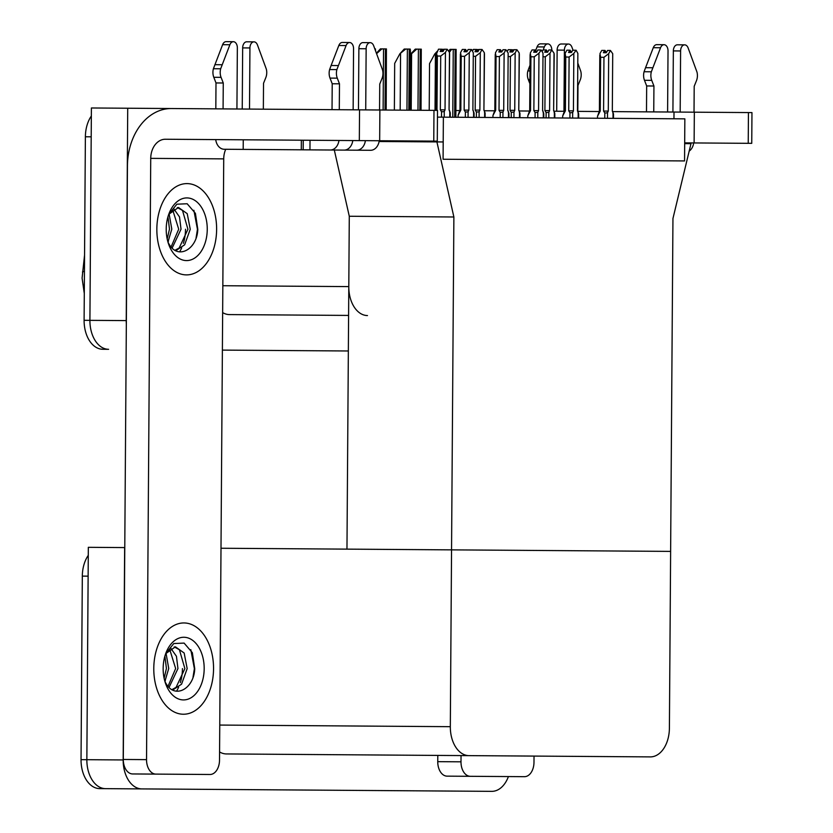 <?xml version="1.0" encoding="UTF-8"?>
<svg xmlns="http://www.w3.org/2000/svg" width="833" height="833" viewBox="0 0 833 833"><rect width="100%" height="100%" fill="white"/><g stroke="black" fill="none" stroke-linecap="round" stroke-linejoin="round"><path stroke-width="1.25" d="M453.881 216.986L436.909 141.912L443.198 141.954L443.083 159.249L684.559 160.936L684.851 118.848L443.375 117.161L443.083 159.249L684.559 160.936L684.674 143.64L690.974 143.682L672.949 218.517L670.627 551.394L451.548 549.863L450.32 726.678A28.832 18.878 90.4 0 0 468.989 755.635L650.323 756.895A28.832 18.878 90.4 0 0 669.399 728.209L670.627 551.394L451.548 549.863L453.881 216.986L349.287 216.257L348.798 286.604A28.832 18.878 90.4 0 0 367.468 315.561M455.89 110.529L459.806 110.55M485.878 110.737A57.654 43.576 -89.6 0 0 484.296 110.758L494.656 110.799M126.335 323.922A28.832 18.878 -89.6 0 1 126.231 320.601L127.72 108.228L91.401 107.978L89.912 320.351L91.193 136.81L85.383 136.768A28.832 18.878 -89.6 0 1 91.338 116.006M127.72 108.228L379.879 109.998L379.661 140.746L165.392 139.246A19.221 14.525 90.4 0 0 150.731 158.364L146.535 759.634A14.411 9.434 90.4 0 0 155.875 774.107L132.634 773.951A14.411 9.434 -89.6 0 1 123.294 759.467L127.439 165.892A57.654 43.576 -89.6 0 1 171.421 108.54M108.592 349.308A28.832 18.878 -89.6 0 1 89.912 320.351A28.832 18.878 -89.6 0 0 108.592 349.308L102.782 349.266A28.832 18.878 -89.6 0 1 84.102 320.309L85.383 136.768M348.34 350.985L222.38 350.099L348.34 350.985M229.46 314.593L348.59 315.426L229.46 314.593A28.832 18.878 90.4 0 1 222.65 312.594M443.375 117.161L437.46 117.12M221.005 548.249L451.548 549.863L346.965 549.134L349.287 216.257L334.314 150.034M436.909 141.912L379.098 141.506M508.411 776.575A28.832 18.878 -89.6 0 1 491.782 791.35L105.52 788.653A28.832 18.878 -89.6 0 1 86.851 759.696L88.329 547.323L124.773 547.583M141.839 788.903A28.832 18.878 -89.6 0 1 123.169 759.946L124.648 547.573M219.579 751.939A28.832 18.878 90.4 0 0 226.399 753.938L650.323 756.895M468.989 755.635L226.399 753.938M455.464 791.1L105.52 788.653A28.832 18.878 -89.6 0 1 86.851 759.696L88.131 576.155L82.321 576.113A28.832 18.878 -89.6 0 1 88.277 555.34M105.52 788.653L99.71 788.612A28.832 18.878 -89.6 0 1 81.04 759.654L82.321 576.113M449.404 52.354L451.59 49.376L456.14 49.407L455.849 117.255M448.654 50.959L450.112 49.366L451.59 49.376M511.681 49.793L513.971 49.813M410.398 54.77L416.729 49.126L421.279 49.168L421.04 110.279M410.867 53.895L415.261 49.116L416.729 49.126M376.589 53.656L381.878 48.887L386.418 48.918L386.179 110.039M376.422 53.208L380.4 48.876L381.878 48.887M476.83 49.553L479.11 49.564M441.969 49.303L444.26 49.324M429.214 110.341L429.536 63.631L434.691 54.062L436.544 53.749M434.691 54.062L437.45 51.073M394.363 110.091L394.686 63.391L399.84 53.822L405.702 49.053L409.263 49.074L410.252 49.085L410.419 51.021L410.013 110.206M399.84 53.822L404.234 49.043L405.702 49.053M374.808 48.835L375.391 48.845L375.568 50.886M546.084 52.219L545.969 49.938L544.699 52.208L547.614 52.229L548.874 49.959L551.779 49.98L550.009 53.166L545.282 56.79L544.897 110.57L549.603 110.602L550.009 53.166M542.127 51.594L543.064 49.918L545.969 49.938M546.344 52.219L546.104 49.938M547.666 52.125L546.354 49.938M543.137 56.779L545.282 56.79M554.028 53.187L553.633 110.633L554.184 54.645L554.028 53.187L551.779 49.98M544.897 110.57L546.125 112.549L548.832 112.288L549.603 110.602M553.633 110.633L554.372 112.33C554.997 113.892 554.924 113.986 554.174 112.611C554.924 113.986 554.997 113.892 554.372 112.33L554.33 117.942M607.486 118.307L607.517 112.788L608.288 111.112L608.684 53.666L610.464 50.48L612.713 53.697L612.317 111.133L613.057 112.83L613.015 118.348M597.511 118.244L597.521 116.245L600.249 111.049L600.624 57.279L603.956 57.3L603.581 111.07L604.81 113.059L604.768 118.286M600.624 57.279L599.968 53.604L601.749 50.428L604.654 50.438L603.384 52.718L606.289 52.729L607.559 50.459L610.464 50.48M612.317 111.133L612.713 53.697M606.351 52.635L605.039 50.449L605.018 52.729M612.859 113.111C613.609 114.485 613.682 114.392 613.057 112.83C613.682 114.392 613.609 114.485 612.859 113.111M607.517 112.788L604.81 113.059M608.288 111.112L603.581 111.07M608.684 53.666L603.956 57.3M597.521 116.245L599.406 111.049L600.249 111.049M604.768 52.718L604.654 50.438M213.55 668.805A45.648 29.884 90.4 0 0 183.989 622.949A45.648 29.884 90.4 0 0 153.782 668.389A45.648 29.884 90.4 0 0 183.343 714.235A45.648 29.884 90.4 0 0 213.55 668.805A45.648 29.884 -89.6 0 1 183.343 714.235A45.648 29.884 -89.6 0 1 153.782 668.389A45.648 29.884 -89.6 0 1 183.989 622.949A45.648 29.884 -89.6 0 1 213.55 668.805M216.622 229.46A45.648 29.884 90.4 0 0 187.05 183.604A45.648 29.884 90.4 0 0 156.843 229.044A45.648 29.884 90.4 0 0 186.415 274.89A45.648 29.884 90.4 0 0 216.622 229.46A45.648 29.884 -89.6 0 1 186.415 274.89A45.648 29.884 -89.6 0 1 156.843 229.044A45.648 29.884 -89.6 0 1 187.05 183.604A45.648 29.884 -89.6 0 1 216.622 229.46M182.448 668.587A33.632 22.022 -89.6 0 1 180.313 682.675M178.626 687.183A33.632 22.022 -89.6 0 1 176.544 691.192M185.509 229.242A33.632 22.022 -89.6 0 1 183.385 243.33M181.698 247.838A33.632 22.022 -89.6 0 1 179.616 251.858M225.733 149.274A19.221 14.525 -89.6 0 0 223.723 158.874L219.516 760.144A14.411 9.434 90.4 0 1 209.978 774.492L155.875 774.107M433.983 110.373L437.502 110.393L437.283 141.141L433.764 141.121L433.983 110.373L379.879 109.998M433.764 141.121L379.661 140.746M534.026 756.093L533.984 762.33A14.411 9.434 90.4 0 1 524.446 776.679L447.092 776.148A14.411 9.434 -89.6 0 1 437.752 761.664L437.794 755.416M519.146 110.966L529.517 111.039M553.997 111.206L564.378 111.278M577.956 63.464L580.778 71.294A9.611 6.289 -89.6 0 1 580.257 79.853L577.987 85.476L577.81 111.372L599.229 111.528M612.651 111.622L694.337 112.184L694.118 142.943L684.684 142.87M748.44 112.57L751.96 112.59L751.751 143.338L748.232 143.318L748.44 112.57L694.337 112.184M748.232 143.318L694.118 142.943M461.045 755.583L460.993 761.82A14.411 9.434 90.4 0 0 470.333 776.304M511.233 51.979L511.118 49.699L509.848 51.969L512.753 51.99L514.023 49.709L516.929 49.73L515.148 52.916L510.421 56.55L510.046 110.32L514.752 110.362L515.148 52.916M507.276 51.354L508.213 49.678L511.118 49.699M511.483 51.979L511.243 49.699M512.816 51.885L511.504 49.699M508.286 56.54L510.421 56.55M519.178 52.948L518.772 110.383L519.323 54.395L519.178 52.948L516.929 49.73M510.046 110.32L511.264 112.309L513.982 112.038L514.752 110.362M518.772 110.383L519.521 112.08C520.136 113.642 520.073 113.736 519.323 112.361C520.073 113.736 520.136 113.642 519.521 112.08L519.48 117.692M476.372 51.729L476.257 49.449L474.987 51.719L477.892 51.74L479.162 49.47L482.068 49.491L480.297 52.677L475.56 56.311L475.185 110.081L479.891 110.112L480.297 52.677M472.415 51.105L473.352 49.428L476.257 49.449M476.632 51.729L476.393 49.449M477.955 51.636L476.643 49.449M473.425 56.29L475.56 56.311M484.317 52.698L483.921 110.143L484.473 54.155L484.317 52.698L482.068 49.491M475.185 110.081L476.414 112.059L479.121 111.799L479.891 110.112M483.921 110.143L484.66 111.841C485.285 113.403 485.212 113.496 484.462 112.122C485.212 113.496 485.285 113.403 484.66 111.841L484.619 117.453M441.521 51.49L441.407 49.209L440.136 51.479L443.041 51.5L444.312 49.23L447.217 49.251L445.436 52.427L440.709 56.061L440.334 109.841L445.041 109.873L445.436 52.427M436.544 53.822L436.159 109.81L436.992 109.81L437.367 56.04L436.544 53.822L438.502 49.189L441.407 49.209M441.771 51.49L441.532 49.209M443.104 51.396L441.792 49.209M436.565 110.393L436.992 109.81M437.367 56.04L440.709 56.061M449.466 52.458L449.06 109.904L449.612 53.906L449.466 52.458L447.217 49.251M440.334 109.841L441.552 111.82L444.27 111.56L445.041 109.873M449.06 109.904L449.81 111.591C450.424 113.163 450.361 113.257 449.612 111.872C450.361 113.257 450.424 113.163 449.81 111.591L449.768 117.203M572.625 118.067L572.667 112.549L573.427 110.862L573.833 53.427L576.124 50.24L577.863 53.447L577.456 110.893L578.196 112.59L578.164 118.109M562.65 117.994L562.66 115.995L565.388 110.81L565.763 57.029L569.106 57.06L568.731 110.831L569.949 112.809L569.918 118.047M565.763 57.029L565.118 53.364L566.898 50.178L569.803 50.199L568.533 52.469L571.438 52.489L572.708 50.219L575.613 50.24M577.456 110.893L577.863 53.447M571.49 52.385L570.178 50.199L570.168 52.479M578.008 112.872C578.758 114.246 578.82 114.152 578.196 112.59C578.82 114.152 578.758 114.246 578.008 112.872M572.667 112.549L569.949 112.809M573.427 110.862L568.731 110.831M573.833 53.427L569.106 57.06M562.66 115.995L564.555 110.799L565.388 110.81M569.918 52.479L569.803 50.199M537.774 117.817L537.806 112.309L538.576 110.622L538.972 53.177L541.273 50.001L543.001 53.208L542.606 110.654L543.345 112.34L543.303 117.859M527.799 117.755L527.81 115.756L530.538 110.56L530.913 56.79L534.245 56.811L533.87 110.591L535.098 112.57L535.057 117.807M530.913 56.79L530.257 53.125L532.037 49.938L534.942 49.959L533.672 52.229L536.577 52.25L537.847 49.98L540.752 50.001M542.606 110.654L543.001 53.208M536.639 52.146L535.327 49.959L535.307 52.24M543.147 112.622C543.897 114.006 543.959 113.913 543.345 112.34C543.959 113.913 543.897 114.006 543.147 112.622M537.806 112.309L535.098 112.57M538.576 110.622L533.87 110.591M538.972 53.177L534.245 56.811M527.81 115.756L529.694 110.56L530.538 110.56M535.057 52.24L534.942 49.959M502.913 117.578L502.955 112.059L503.715 110.373L504.121 52.937L505.902 49.751L508.151 52.968L507.745 110.404L508.484 112.101L508.453 117.62M492.938 117.505L492.949 115.506L495.677 110.32L496.051 56.55L499.394 56.571L499.019 110.341L500.237 112.33L500.206 117.557M496.051 56.55L495.406 52.875L497.186 49.688L500.092 49.709L498.821 51.979L501.726 52L502.997 49.73L505.902 49.751M507.745 110.404L508.151 52.968M501.778 51.896L500.466 49.72L500.456 52M508.297 112.382C509.046 113.757 509.109 113.663 508.484 112.101C509.109 113.663 509.046 113.757 508.297 112.382M502.955 112.059L500.237 112.33M503.715 110.373L499.019 110.341M504.121 52.937L499.394 56.571M492.949 115.506L494.844 110.31L495.677 110.32M500.206 51.99L500.092 49.709M468.052 117.338L468.094 111.82L468.864 110.133L469.26 52.698L471.561 49.511L473.29 52.718L472.894 110.164L473.633 111.861L473.592 117.37M458.088 117.266L458.098 115.266L460.826 110.081L461.201 56.3L464.533 56.321L464.158 110.102L465.387 112.08L465.345 117.318M461.201 56.3L460.545 52.635L462.325 49.449L465.231 49.47L463.96 51.74L466.865 51.761L468.136 49.491L471.041 49.511M472.894 110.164L473.29 52.718M466.928 51.656L465.616 49.47L465.595 51.75M473.436 112.143C474.185 113.517 474.248 113.423 473.633 111.861C474.248 113.423 474.185 113.517 473.436 112.143M468.094 111.82L465.387 112.08M468.864 110.133L464.158 110.102M469.26 52.698L464.533 56.321M458.098 115.266L459.983 110.071L460.826 110.081M465.345 51.75L465.231 49.47M379.223 140.735A11.527 8.715 90.4 0 1 370.56 150.294L325.484 149.971M356.722 150.19A11.527 8.715 -89.6 0 0 365.385 140.642M365.718 109.894L366.145 48.762A6.133 4.019 -89.6 0 1 370.206 42.66A6.133 4.019 -89.6 0 1 373.663 45.753L382.534 69.91A9.611 6.289 -89.6 0 1 382.014 78.469L379.744 84.091L379.556 109.987M358.45 109.841L358.877 48.71L366.145 48.762M353.14 109.81L353.556 48.678A6.133 4.019 -89.6 0 0 349.589 42.514A6.133 4.019 -89.6 0 0 346.091 45.555L336.886 69.587L329.618 69.545L331.107 65.505L338.365 65.557M352.796 140.558A11.527 8.715 90.4 0 1 344.133 150.107L301.296 149.805L301.359 140.194M242.236 109.029L242.663 47.898L249.931 47.95L249.504 109.081M236.926 108.998L237.353 47.866A6.133 4.019 -89.6 0 0 233.375 41.702A6.133 4.019 -89.6 0 0 229.877 44.743L220.672 68.785L213.404 68.733L222.609 44.69L229.877 44.743M263.343 109.175L263.53 83.279L265.8 77.656A9.611 6.289 -89.6 0 0 266.321 69.097L257.449 44.94A6.133 4.019 -89.6 0 0 253.992 41.848A6.133 4.019 -89.6 0 0 249.931 47.95M253.992 41.848L246.724 41.796A6.133 4.019 90.4 0 0 242.663 47.898M339.291 109.706L339.479 83.81L332.211 83.758L330.014 78.104A9.611 6.289 -89.6 0 1 329.618 69.545M330.014 78.104L337.282 78.156A9.611 6.289 -89.6 0 1 336.886 69.587M337.282 78.156L339.479 83.81M330.295 150.013A11.527 8.715 -89.6 0 0 338.958 140.454M332.034 109.654L332.211 83.758M301.296 149.805L243.184 149.399L243.257 139.788M215.82 108.852L215.997 82.946L213.8 77.292A9.611 6.289 -89.6 0 1 213.404 68.733M215.726 139.6A11.527 8.715 -89.6 0 0 224.254 149.263L243.184 149.399M213.8 77.292L221.068 77.344L223.265 82.998L223.077 108.894M223.265 82.998L215.997 82.946M233.375 41.702L226.107 41.65A6.133 4.019 90.4 0 0 222.609 44.69M221.068 77.344A9.611 6.289 -89.6 0 1 220.672 68.785M222.151 64.745L214.893 64.693M349.589 42.514L342.321 42.462A6.133 4.019 90.4 0 0 338.823 45.503L331.107 65.505M370.206 42.66L362.938 42.608A6.133 4.019 90.4 0 0 358.877 48.71M680.176 112.091L680.603 50.959A6.133 4.019 -89.6 0 1 684.664 44.847A6.133 4.019 -89.6 0 1 688.12 47.939L696.992 72.107A9.611 6.289 -89.6 0 1 696.471 80.666L694.201 86.288L694.024 112.184M672.918 112.038L673.345 50.907L680.603 50.959M667.597 111.997L668.024 50.875A6.133 4.019 -89.6 0 0 664.047 44.711A6.133 4.019 -89.6 0 0 660.548 47.752L651.344 71.784L644.076 71.732L645.565 67.702L652.822 67.754M556.704 111.226L557.131 50.095L564.389 50.147L563.962 111.278M564.389 50.147A6.133 4.019 -89.6 0 1 568.45 44.045A6.133 4.019 -89.6 0 1 571.907 47.137L573.052 50.219M568.45 44.045L561.192 43.993A6.133 4.019 90.4 0 0 557.131 50.095M653.749 111.903L653.936 86.007L646.668 85.955L644.471 80.301A9.611 6.289 -89.6 0 1 644.076 71.732M644.471 80.301L651.739 80.353A9.611 6.289 -89.6 0 1 651.344 71.784M651.739 80.353L653.936 86.007M646.491 111.851L646.668 85.955M529.882 83.664L528.257 79.489A9.611 6.289 -89.6 0 1 527.862 70.93L530.017 65.172M543.178 49.918L544.334 46.94A6.133 4.019 -89.6 0 1 547.833 43.899L540.565 43.847A6.133 4.019 90.4 0 0 537.066 46.887L535.702 50.417M693.681 142.932A11.527 8.715 90.4 0 1 689.172 151.127M529.975 70.94L527.862 70.93M529.996 66.89L529.351 66.89M547.833 43.899A6.133 4.019 -89.6 0 1 551.81 49.98M664.047 44.711L656.779 44.659A6.133 4.019 90.4 0 0 653.28 47.7L645.565 67.702M684.664 44.847L677.406 44.805A6.133 4.019 90.4 0 0 673.345 50.907M166.215 229.106A31.331 20.513 -89.6 0 1 169.068 213.467A31.331 20.513 -89.6 0 1 192.246 199.025A31.331 20.513 -89.6 0 1 207.25 229.387A31.331 20.513 -89.6 0 1 191.829 259.552A31.331 20.513 -89.6 0 1 168.849 244.777A31.331 20.513 -89.6 0 1 166.215 229.106M168.735 214.383L176.867 204.2L187.165 203.752L195.422 213.363L197.796 229.325C197.171 249.161 178.137 260.167 169.151 244.256A21.72 14.223 90.4 0 1 167.964 242.08M169.474 246.058L168.828 244.621M175.805 250.671L184.634 244.819L190.247 229.273L187.217 213.654L178.481 207.469L169.495 213.81A21.72 14.223 90.4 0 0 168.151 216.153M175.034 250.254L179.157 248.015L187.935 229.262L182.489 210.405L177.325 207.552M171.109 246.932L178.71 229.19L172.691 209.801M172.15 248.036L181.021 229.21L179.512 216.934L173.858 208.916M167.194 238.956L169.484 229.127L167.954 216.799M167.964 242.059L171.796 229.148L169.182 214.289M169.495 213.81L168.214 215.924M196.067 237.957L197.452 229.325L193.87 210.28M168.037 242.216L168.422 241.237M163.153 668.451A31.331 20.513 -89.6 0 1 166.006 652.812A31.331 20.513 -89.6 0 1 189.185 638.37A31.331 20.513 -89.6 0 1 204.179 668.732A31.331 20.513 -89.6 0 1 188.758 698.897A31.331 20.513 -89.6 0 1 165.788 684.122A31.331 20.513 -89.6 0 1 163.153 668.451M165.663 653.728L173.795 643.545L184.103 643.097L192.35 652.708L194.735 668.67C194.11 688.506 175.076 699.512 166.09 683.601A21.72 14.223 90.4 0 1 164.903 681.425M166.402 685.403L165.767 683.966M172.743 690.016L181.573 684.164L187.175 668.618L184.155 652.999L175.409 646.814L166.423 653.155A21.72 14.223 90.4 0 0 165.08 655.498M171.973 689.599L176.086 687.35L184.874 668.607L179.428 649.75L174.253 646.897M168.037 686.277L175.648 668.535L169.63 649.146M169.078 687.381L177.95 668.555L176.44 656.279L170.786 648.261M164.122 678.301L166.423 668.472L164.892 656.144M164.892 681.404L168.724 668.493L166.111 653.634M166.423 653.155L165.153 655.269M192.996 677.302L194.381 668.67L190.809 649.625M164.965 681.561L165.351 680.582M348.798 286.604L222.838 285.719M126.231 320.601L84.102 320.309M123.169 759.946L81.04 759.654M450.32 726.678L219.766 725.064M84.445 271.485A9.611 1.26 -173 0 0 82.488 271.995A9.611 1.26 -173 0 0 82.498 272.099M454.672 117.245L455.151 49.397M452.788 117.224L453.256 49.386M419.863 110.268L420.29 49.157M417.979 110.258L418.405 49.147M411.2 110.216L411.596 53.895M385.002 110.029L385.429 48.908M383.118 110.018L383.544 48.897M435.024 110.383L435.42 54.062M408.836 110.195L409.263 49.074M406.952 110.185L407.379 49.064M400.173 110.133L400.558 53.822M548.801 117.901L548.832 112.288M546.125 112.549L546.084 117.88M223.723 158.874L150.731 158.364M359.325 140.6L359.544 109.852M123.294 759.467L146.535 759.634M673.959 118.775L674.001 112.049M437.752 761.664L460.993 761.82M513.94 117.651L513.982 112.038M511.264 112.309L511.233 117.64M479.09 117.411L479.121 111.799M476.414 112.059L476.372 117.391M444.228 117.172L444.27 111.56M441.552 111.82L441.521 117.151M309.959 149.867L310.022 140.256M303.181 149.815L303.243 140.215M338.823 45.503L346.091 45.555M528.257 79.489L529.913 79.499M537.066 46.887L544.334 46.94M653.28 47.7L660.548 47.752M84.289 293.508L82.092 278.107L84.56 255.044M554.83 113.642L554.799 117.942M553.789 110.633L554.716 113.215M612.474 111.133L613.4 113.715M613.515 114.142L613.484 118.348M599.406 111.049L599.802 55.051M519.979 113.392L519.948 117.703M518.938 110.383L519.854 112.965M485.118 113.153L485.087 117.453M484.077 110.143L485.004 112.726M436.159 109.81L435.94 110.383M450.268 112.903L450.236 117.214M449.226 109.904L450.143 112.486M577.623 110.893L578.539 113.475M578.664 113.902L578.633 118.109M564.555 110.799L564.941 54.811M542.762 110.654L543.689 113.236M543.803 113.652L543.772 117.859M529.694 110.56L530.09 54.572M507.911 110.404L508.828 112.986M508.953 113.413L508.921 117.62M494.844 110.31L495.229 54.322M473.05 110.164L473.967 112.747M474.092 113.173L474.06 117.38M459.983 110.071L460.378 54.083"/></g></svg>

